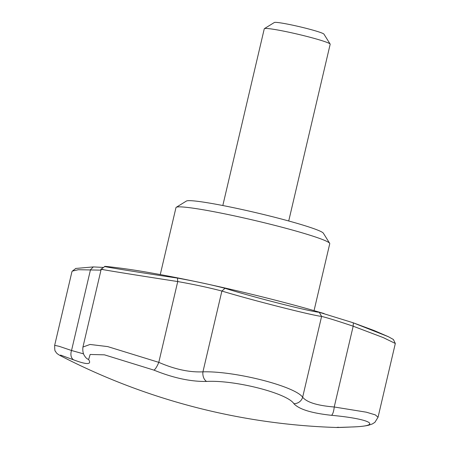 <?xml version="1.0" encoding="UTF-8"?>
<svg xmlns="http://www.w3.org/2000/svg" width="450" height="450" viewBox="0 0 450 450"><rect width="100%" height="100%" fill="white"/><g stroke="black" fill="none" stroke-linecap="round" stroke-linejoin="round"><path stroke-width="0.67" d="M314.049 310.641L329.749 243.709A78.975 5.507 -166.8 0 0 329.647 243.292L323.348 233.184A70.515 4.916 -166.8 0 0 304.206 225.484A70.515 4.916 -166.8 0 0 231.857 207.343A70.515 4.916 -166.8 0 0 186.379 201.06L176.243 207.309A78.975 5.507 -166.8 0 0 175.967 207.641L160.268 274.573M329.647 243.292A78.975 5.507 -166.8 0 0 308.211 234.664A78.975 5.507 -166.8 0 0 227.177 214.352A78.975 5.507 -166.8 0 0 176.243 207.309M100.98 270.146L78.3 269.713L72.366 271.091L71.949 271.648L54.664 345.336L59.147 346.314L71.539 350.499L83.565 353.869M338.428 427.247C333.748 427.68 338.743 427.567 353.407 426.909C383.265 425.829 370.125 418.843 331.504 415.311C311.563 413.173 299.014 409.286 293.856 403.656C287.286 393.21 234.675 379.8 206.595 381.448C190.665 381.713 173.126 377.938 153.968 370.131L104.451 354.836L90.152 354.465L88.616 359.522C91.963 364.759 86.968 364.871 73.631 359.859L60.536 355.067L61.099 356.074A645.919 645.919 0 0 0 336.904 427.5L353.841 426.909C360.045 426.656 365.012 426.082 368.73 425.194L372.369 423.934L374.906 422.314L378.051 417.234L375.289 414.872L366.328 412.189L334.226 406.991L353.177 326.205C337.264 320.861 326.739 317.599 321.598 316.423L319.292 312.294L352.873 322.678L388.401 336.718L393.39 339.486M75.797 268.447L93.324 266.918L90.489 269.713L71.539 350.499A8.46 6.069 111.2 0 0 73.631 359.859M293.856 403.656A8.46 7.948 -38.4 0 0 302.647 397.215C306.849 402.351 317.374 405.608 334.226 406.991A8.46 2.379 -84.4 0 1 331.504 415.311M206.595 381.448A8.46 5.721 -92.1 0 1 202.933 371.841C234.787 370.879 294.829 386.139 302.647 397.215L321.598 316.423C311.462 315.309 251.454 300.043 221.884 291.049C209.334 287.724 194.619 284.558 177.733 281.554C135.028 275.001 90.073 267.699 103.056 269.426M353.407 426.909A8.46 5.895 87.4 0 0 353.841 426.909M378.051 417.234L395.325 343.468L383.214 337.579L353.177 326.205L353.323 322.836M106.869 266.614C94.101 265.179 136.912 272.137 177.458 278.077C195.677 281.402 211.539 284.811 225.039 288.309C252.765 297.045 309.949 311.603 319.292 312.294M225.039 288.309L221.884 291.049L202.933 371.841C189.433 372.471 174.718 369.304 158.788 362.346L177.733 281.554L177.458 278.077M88.616 359.522A8.46 8.016 -35.2 0 1 85.219 356.833L85.219 356.833C85.179 356.417 82.125 354.082 82.946 347.034L101.222 269.1L105.013 266.366M324.113 313.571C274.652 298.873 203.4 282.116 152.049 273.094C135.309 270.09 119.722 267.846 105.289 266.355L105.008 266.355M93.324 266.918L103.522 267.441M153.968 370.131A8.46 1.969 -67.1 0 0 158.788 362.346L107.696 346.596L90.028 344.464L82.946 347.034M288.72 220.984L330.176 44.235A33.846 2.363 -166.8 0 0 330.137 44.055A33.846 2.363 -166.8 0 0 320.946 40.359A33.846 2.363 -166.8 0 0 286.222 31.652A33.846 2.363 -166.8 0 0 264.392 28.637A33.846 2.363 -166.8 0 0 264.274 28.777L222.817 205.526M330.137 44.055L323.949 34.138A25.543 1.783 -166.8 0 0 317.019 31.348A25.543 1.783 -166.8 0 0 290.812 24.778A25.543 1.783 -166.8 0 0 274.343 22.5L264.392 28.637M61.099 356.074C58.084 354.504 56.351 353.16 55.896 352.041L55.412 351.231C54.911 351.456 54.664 349.487 54.664 345.336M393.373 339.446L395.319 343.468M72.366 271.091L75.892 268.374M352.873 322.678L374.175 330.553L388.401 336.718"/></g></svg>
